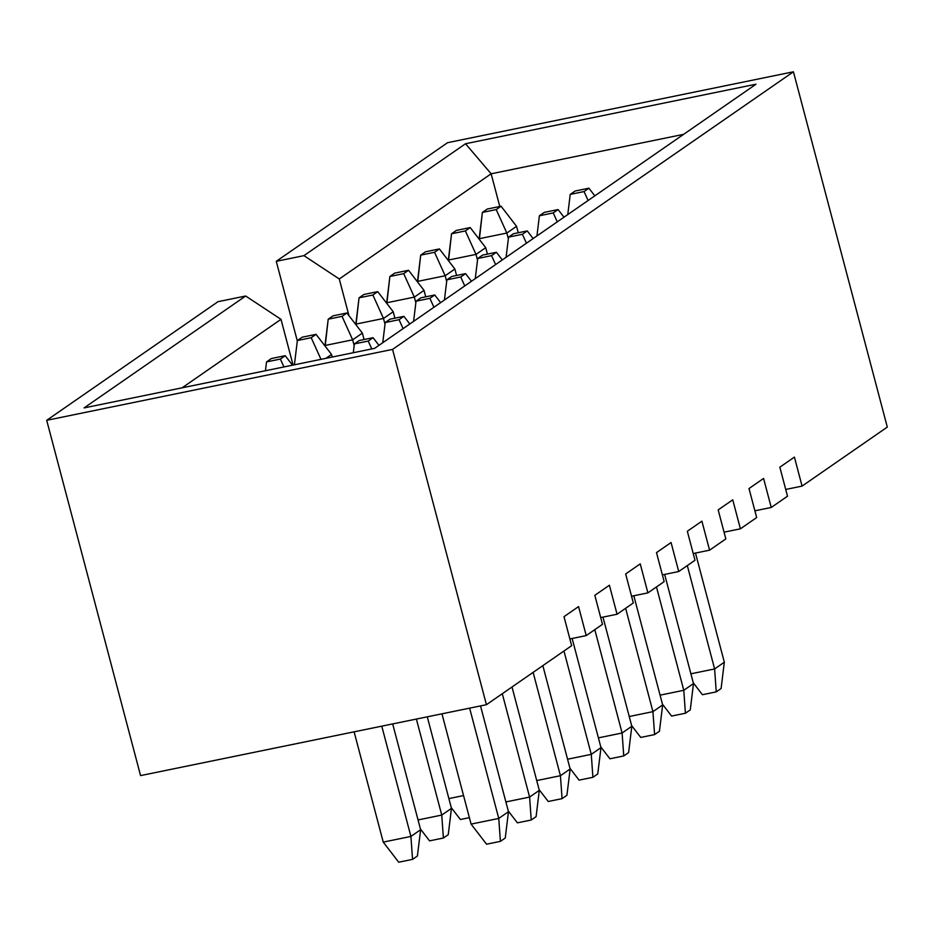 <?xml version="1.0" encoding="UTF-8"?>
<svg xmlns="http://www.w3.org/2000/svg" width="934" height="934" viewBox="0 0 934 934"><rect width="100%" height="100%" fill="white"/><g stroke="black" fill="none" stroke-linecap="round" stroke-linejoin="round"><path stroke-width="1.4" d="M506.835 233.045L508.353 238.789L506.835 233.045L479.165 238.719L479.352 239.408L482.388 212.415L496.223 209.578L501.079 206.216L487.244 209.053L482.388 212.415L487.244 209.053L501.079 206.216L516.549 226.32L506.835 233.045L496.223 209.578L482.388 212.415L479.165 238.719L506.835 233.045L516.549 226.32L518.253 232.764L516.549 226.32L501.079 206.216L496.223 209.578L506.835 233.045M476.001 254.398L477.519 260.142L476.001 254.398L448.332 260.072L448.518 260.761L451.542 233.769L465.377 230.931L470.234 227.569L456.399 230.406L451.542 233.769L456.399 230.406L470.234 227.569L485.715 247.673L476.001 254.398L465.377 230.931L451.542 233.769L448.332 260.072L476.001 254.398L485.715 247.673L487.42 254.118L485.715 247.673L470.234 227.569L465.377 230.931L476.001 254.398M445.168 275.752L446.686 281.496L445.168 275.752L417.498 281.426L417.685 282.115L420.709 255.122L434.543 252.285L439.4 248.923L425.565 251.76L420.709 255.122L425.565 251.76L439.4 248.923L454.881 269.027L445.168 275.752L434.543 252.285L420.709 255.122L417.498 281.426L445.168 275.752L454.881 269.027L456.586 275.472L454.881 269.027L439.4 248.923L434.543 252.285L445.168 275.752M414.334 297.105L415.852 302.849L414.334 297.105L386.664 302.779L386.839 303.48L389.875 276.476L403.71 273.639L408.567 270.276L394.732 273.113L389.875 276.476L394.732 273.113L408.567 270.276L424.036 290.381L414.334 297.105L403.71 273.639L389.875 276.476L386.664 302.779L414.334 297.105L424.036 290.381L425.741 296.825L424.036 290.381L408.567 270.276L403.71 273.639L414.334 297.105M383.489 318.459L385.006 324.215L383.489 318.459L355.831 324.133L356.006 324.834L359.041 297.829L372.876 295.004L377.733 291.63L363.898 294.467L359.041 297.829L363.898 294.467L377.733 291.63L393.202 311.734L383.489 318.459L372.876 295.004L359.041 297.829L355.831 324.133L383.489 318.459L393.202 311.734L394.907 318.179L393.202 311.734L377.733 291.63L372.876 295.004L383.489 318.459M716.25 691.872L702.415 694.709L716.25 691.872L721.106 688.51L716.25 691.872L714.615 668.942L724.329 662.206L695.48 553.056L724.329 662.206L714.615 668.942L687.307 565.584L714.615 668.942L716.25 691.872M588.922 188.201L575.087 191.038L570.23 194.4L584.065 191.563L588.922 188.201L584.065 191.563L588.105 200.495L584.065 191.563L570.23 194.4L567.767 214.587L570.23 194.4L575.087 191.038L588.922 188.201L594.806 195.848L588.922 188.201M690.903 673.799L714.615 668.942L690.903 673.799M721.106 688.51L724.329 662.206L721.106 688.51M693.308 682.871L702.415 694.709L693.308 682.871M685.416 713.237L671.581 716.063L685.416 713.237L690.273 709.875L685.416 713.237L683.781 690.296L693.483 683.571L664.646 574.41L693.483 683.571L683.781 690.296L656.474 586.949L683.781 690.296L685.416 713.237M558.088 209.566L544.253 212.392L539.397 215.766L553.232 212.929L558.088 209.566L553.232 212.929L557.271 221.848L553.232 212.929L539.397 215.766L536.933 235.94L539.397 215.766L544.253 212.392L558.088 209.566L563.973 217.213L558.088 209.566M660.069 695.153L683.781 690.296L660.069 695.153M690.273 709.875L693.483 683.571L690.273 709.875M662.475 704.224L671.581 716.063L662.475 704.224M654.582 734.591L640.747 737.428L654.582 734.591L659.439 731.229L654.582 734.591L652.936 711.65L662.65 704.925L633.812 595.764L662.65 704.925L652.936 711.65L625.628 608.303L652.936 711.65L654.582 734.591M527.255 230.92L513.42 233.757L508.563 237.119L522.398 234.282L527.255 230.92L522.398 234.282L526.437 243.202L522.398 234.282L508.563 237.119L506.088 257.294L508.563 237.119L513.42 233.757L527.255 230.92L533.139 238.567L527.255 230.92M629.236 716.506L652.936 711.65L629.236 716.506M659.439 731.229L662.65 704.925L659.439 731.229M631.629 725.59L640.747 737.428L631.629 725.59M623.749 755.945L609.914 758.782L623.749 755.945L628.605 752.582L623.749 755.945L622.102 733.003L631.816 726.278L602.979 617.129L631.816 726.278L622.102 733.003L594.795 629.656L622.102 733.003L623.749 755.945M496.409 252.273L482.574 255.11L477.729 258.473L491.553 255.636L496.409 252.273L491.553 255.636L495.604 264.567L491.553 255.636L477.729 258.473L475.254 278.647L477.729 258.473L482.574 255.11L496.409 252.273L502.305 259.921L496.409 252.273M598.402 737.86L622.102 733.003L598.402 737.86M628.605 752.582L631.816 726.278L628.605 752.582M600.796 746.943L609.914 758.782L600.796 746.943M592.915 777.298L579.08 780.135L592.915 777.298L597.76 773.936L592.915 777.298L591.269 754.357L600.982 747.632L572.145 638.482L600.982 747.632L591.269 754.357L563.961 651.01L591.269 754.357L592.915 777.298M465.576 273.627L451.741 276.464L446.884 279.826L460.719 276.989L465.576 273.627L460.719 276.989L464.758 285.921L460.719 276.989L446.884 279.826L444.421 300.001L446.884 279.826L451.741 276.464L465.576 273.627L471.46 281.274L465.576 273.627M567.568 759.214L591.269 754.357L567.568 759.214M597.76 773.936L600.982 747.632L597.76 773.936M569.962 768.297L579.08 780.135L569.962 768.297M352.655 339.824L354.173 345.568L352.655 339.824L324.985 345.487L325.172 346.187L328.208 319.194L342.042 316.357L346.899 312.995L333.064 315.832L328.208 319.194L333.064 315.832L346.899 312.995L362.369 333.099L352.655 339.824L342.042 316.357L328.208 319.194L324.985 345.487L352.655 339.824L362.369 333.099L364.073 339.544L362.369 333.099L346.899 312.995L342.042 316.357L352.655 339.824M469.393 817.659L460.392 819.503L451.274 807.653L460.392 819.503L469.393 817.659M448.88 798.582L463.556 795.57L448.88 798.582M416.377 719.063L441.747 815.078L451.461 808.354L427.282 716.833L451.461 808.354L448.25 834.657L443.393 838.02L429.558 840.857L420.44 829.018L429.558 840.857L443.393 838.02L441.747 815.078L416.377 719.063M332.224 357.045L331.535 354.453L325.919 358.341L331.535 354.453L332.224 357.045M297.362 340.548L311.197 337.711L316.054 334.349L302.219 337.186L297.362 340.548L302.219 337.186L316.054 334.349L331.535 354.453L316.054 334.349L311.197 337.711L297.362 340.548L294.408 364.797L297.362 340.548M418.047 819.935L441.747 815.078L418.047 819.935M448.25 834.657L451.461 808.354L441.747 815.078L443.393 838.02L448.25 834.657M320.992 359.345L311.197 337.711L320.992 359.345M381.772 726.162L410.913 836.432L420.627 829.707L392.677 723.92L420.627 829.707L417.405 856.011L412.548 859.373L398.713 862.21L383.244 842.106L354.103 731.824L383.244 842.106L410.913 836.432L381.772 726.162M266.529 361.902L280.363 359.065L285.22 355.702L271.385 358.539L266.529 361.902L271.385 358.539L285.22 355.702L292.517 365.182L285.22 355.702L280.363 359.065L266.529 361.902L265.454 370.728L266.529 361.902M383.244 842.106L398.713 862.21L412.548 859.373L410.913 836.432L383.244 842.106M417.405 856.011L420.627 829.707L410.913 836.432L412.548 859.373L417.405 856.011M283.936 366.945L280.363 359.065L283.936 366.945M562.07 798.652L548.235 801.489L562.07 798.652L566.926 795.289L562.07 798.652L560.435 775.71L570.149 768.986L542.841 665.638L570.149 768.986L560.435 775.71L533.127 672.363L560.435 775.71L562.07 798.652M434.742 294.981L420.907 297.818L416.05 301.18L429.885 298.343L434.742 294.981L429.885 298.343L433.925 307.274L429.885 298.343L416.05 301.18L413.587 321.366L416.05 301.18L420.907 297.818L434.742 294.981L440.626 302.628L434.742 294.981M536.723 780.579L560.435 775.71L536.723 780.579M566.926 795.289L570.149 768.986L566.926 795.289M539.128 789.65L548.235 801.489L539.128 789.65M531.236 820.005L517.401 822.842L531.236 820.005L536.093 816.643L531.236 820.005L529.601 797.076L539.303 790.339L512.007 686.992L539.303 790.339L529.601 797.076L502.294 693.717L529.601 797.076L531.236 820.005M403.908 316.334L390.073 319.171L385.217 322.534L399.052 319.697L403.908 316.334L399.052 319.697L403.091 328.628L399.052 319.697L385.217 322.534L382.753 342.72L385.217 322.534L390.073 319.171L403.908 316.334L409.793 323.981L403.908 316.334M505.889 801.932L529.601 797.076L505.889 801.932M536.093 816.643L539.303 790.339L536.093 816.643M508.283 811.004L517.401 822.842L508.283 811.004M471.086 824.103L441.957 713.821L471.086 824.103L498.756 818.429L508.47 811.704L480.52 705.917L508.47 811.704L498.756 818.429L469.627 708.147L498.756 818.429L500.402 841.371L486.567 844.196L500.402 841.371L505.259 838.008L500.402 841.371L498.756 818.429L471.086 824.103L486.567 844.196L471.086 824.103M373.075 337.699L359.24 340.525L354.383 343.899L368.218 341.062L373.075 337.699L368.218 341.062L371.779 348.942L368.218 341.062L354.383 343.899L353.297 352.725L354.383 343.899L359.24 340.525L373.075 337.699L378.959 345.346L373.075 337.699M505.259 838.008L508.47 811.704L505.259 838.008M140.567 775.605L46.7 420.312L217.996 301.682L46.7 420.312L392.56 349.409L486.427 704.703L140.567 775.605L486.427 704.703L571.655 645.686L486.427 704.703L392.56 349.409L793.433 71.79L392.56 349.409L46.7 420.312L140.567 775.605M297.316 340.968L276.266 261.322L447.573 142.692L276.266 261.322L303.935 255.647L465.529 143.743L756.05 84.188L374.604 348.359L84.083 407.913L245.665 296.008L217.996 301.682L245.665 296.008L280.994 319.335L182.118 387.808L280.994 319.335L293.078 365.066L280.994 319.335L245.665 296.008L84.083 407.913L374.604 348.359L756.05 84.188L465.529 143.743L491.144 173.794L499.783 206.484L491.144 173.794L339.276 278.974L303.935 255.647L276.266 261.322L297.316 340.968M563.996 616.673L571.655 645.686L563.996 616.673L578.555 606.586L563.996 616.673M586.225 635.599L578.555 606.586L586.225 635.599L569.88 638.949L586.225 635.599L602.488 624.332L586.225 635.599M594.83 595.32L602.488 624.332L594.83 595.32L609.4 585.233L594.83 595.32M617.059 614.233L609.4 585.233L617.059 614.233L600.714 617.584L617.059 614.233L633.322 602.967L617.059 614.233M625.663 573.966L633.322 602.967L625.663 573.966L640.234 563.879L625.663 573.966M647.892 592.88L640.234 563.879L647.892 592.88L631.547 596.231L647.892 592.88L664.167 581.613L647.892 592.88M656.497 552.613L664.167 581.613L656.497 552.613L671.067 542.526L656.497 552.613M678.726 571.526L671.067 542.526L678.726 571.526L662.381 574.877L678.726 571.526L695.001 560.26L678.726 571.526M687.331 531.259L695.001 560.26L687.331 531.259L701.901 521.172L687.331 531.259M709.571 550.173L701.901 521.172L709.571 550.173L693.215 553.523L709.571 550.173L725.835 538.906L709.571 550.173M718.176 509.906L725.835 538.906L718.176 509.906L732.746 499.807L718.176 509.906M740.405 528.819L732.746 499.807L740.405 528.819L724.06 532.17L740.405 528.819L756.668 517.553L740.405 528.819M749.01 488.54L756.668 517.553L749.01 488.54L763.58 478.453L749.01 488.54M771.239 507.466L763.58 478.453L771.239 507.466L754.894 510.816L771.239 507.466L787.502 496.199L771.239 507.466M887.3 427.083L802.072 486.1L785.727 489.451L802.072 486.1L887.3 427.083L793.433 71.79L447.573 142.692L793.433 71.79L887.3 427.083M787.502 496.199L779.843 467.187L794.414 457.1L802.072 486.1L794.414 457.1L779.843 467.187L787.502 496.199M683.63 134.344L491.144 173.794L683.63 134.344M348.966 315.692L339.276 278.974L348.966 315.692M303.935 255.647L339.276 278.974L491.144 173.794L465.529 143.743L303.935 255.647"/></g></svg>
